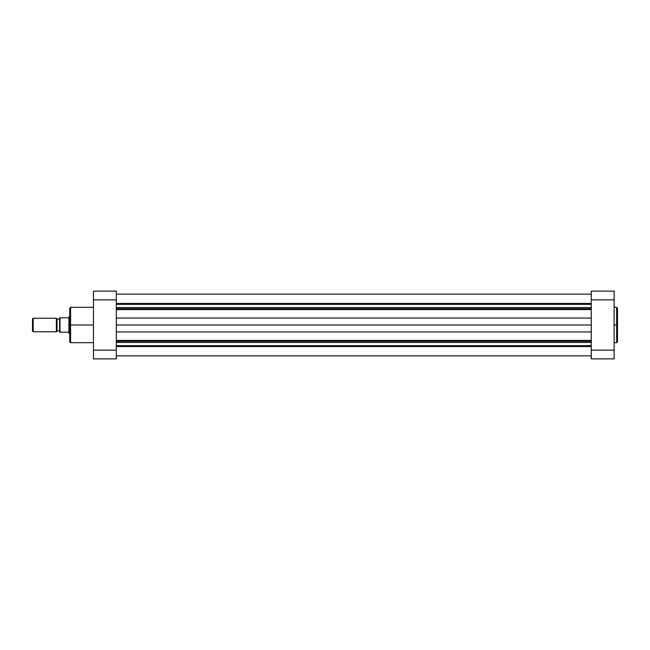 <?xml version="1.0" encoding="UTF-8"?>
<svg xmlns="http://www.w3.org/2000/svg" width="650" height="650" viewBox="0 0 650 650"><rect width="100%" height="100%" fill="white"/><g stroke="black" fill="none" stroke-linecap="round" stroke-linejoin="round"><path stroke-width="0.97" d="M616.655 307.304L617.5 308.149L617.5 325L617.5 308.149L617.5 325L616.655 325L616.655 307.304L616.655 342.696L617.5 341.851L617.5 325L617.5 341.851L617.5 325L616.655 325L616.655 342.696L616.655 325L614.112 325L616.655 325L616.655 307.304L614.112 307.304M591.256 291.135L591.256 358.865L614.112 358.865L591.256 358.865L591.256 350.147L614.112 350.147L614.112 299.853L591.256 299.853L591.256 350.147L614.112 350.147L614.112 291.135L591.256 291.135L614.112 291.135L614.112 299.853L591.256 299.853L591.256 291.135M614.112 358.865L614.112 350.147L614.112 358.865M93.454 307.304L70.598 307.304L70.598 325L93.454 325L70.598 325L70.598 342.696L70.598 325L69.753 325L69.753 341.851L69.753 325L69.753 341.851L70.598 342.696L93.454 342.696M70.598 307.304L69.753 308.149L69.753 325L70.598 325L70.598 342.696M116.309 358.865L116.309 291.135L93.454 291.135L93.454 358.865L116.309 358.865L93.454 358.865L93.454 350.147L116.309 350.147L116.309 299.853L93.454 299.853L93.454 350.147L116.309 350.147L116.309 358.865M93.454 291.135L116.309 291.135L116.309 299.853L93.454 299.853L93.454 291.135M69.753 325L69.753 308.149L69.753 325M70.598 325L70.598 307.304L70.598 325M33.174 331.776L32.5 331.094L32.5 318.906L33.174 318.224L56.371 318.224L57.054 318.906L57.054 331.094L56.371 331.776L33.174 331.776L56.371 331.776L56.371 318.224L33.174 318.224L33.174 331.776L33.174 318.224L32.5 318.906L32.5 331.094L33.174 331.776M57.054 319.077L59.589 319.077L57.054 319.077M59.589 330.923L57.054 330.923L59.589 330.923M69.119 333.466L69.753 333.466L69.119 333.466L69.119 316.534L69.753 316.534L69.119 316.534L69.119 333.466M59.881 317.801L68.9 317.801L69.119 316.534L68.9 317.801L60.011 317.801L60.011 332.199L68.9 332.199L68.9 317.801L68.9 333.255L68.9 332.199L60.011 332.199L60.011 317.801L59.589 317.801L59.589 332.199L60.011 332.199M59.662 332.199L59.605 317.801M56.371 318.224L56.371 331.776L57.054 331.094L57.054 318.906L56.371 318.224M116.309 341.283L591.256 341.283L116.309 341.283M591.256 342.477L116.309 342.477L591.256 342.477M116.309 308.717L591.256 308.717L116.309 308.717M591.256 309.595L116.309 309.595L591.256 309.595M116.309 303.452L591.256 303.452L116.309 303.452M591.256 304.346L116.309 304.346L591.256 304.346M591.256 307.523L116.309 307.523L591.256 307.523M116.309 318.061L591.256 318.061L116.309 318.061M591.256 325L116.309 325L591.256 325M591.256 331.939L116.309 331.939L591.256 331.939M116.309 340.405L591.256 340.405L116.309 340.405M591.256 345.654L116.309 345.654L591.256 345.654M591.256 346.548L116.309 346.548L591.256 346.548M616.655 342.696L614.112 342.696M591.256 294.141L116.309 294.141M591.256 355.859L116.309 355.859L591.256 355.859"/></g></svg>
